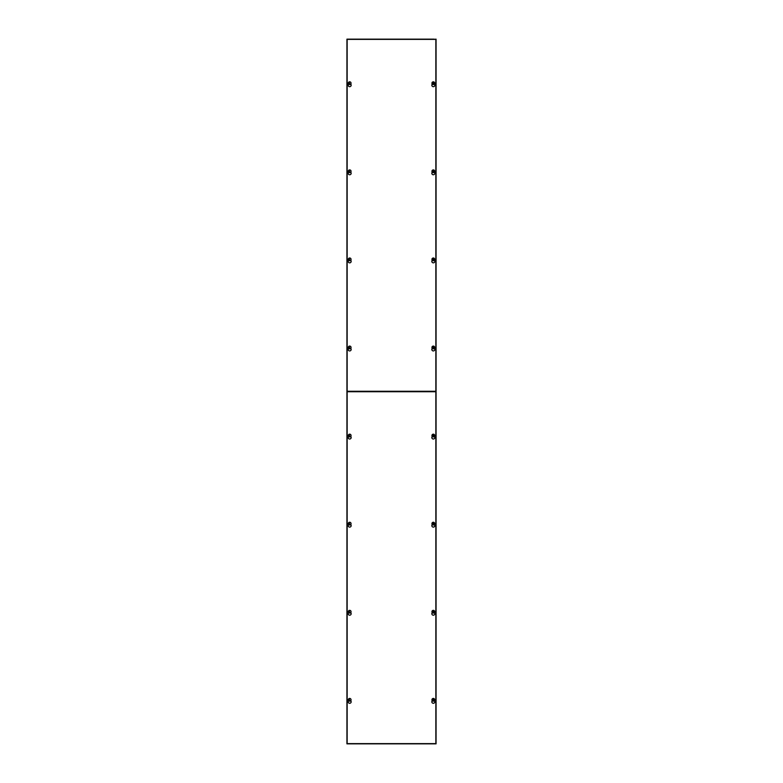 <?xml version="1.0" encoding="UTF-8"?>
<svg xmlns="http://www.w3.org/2000/svg" width="783" height="783" viewBox="0 0 783 783"><rect width="100%" height="100%" fill="white"/><g stroke="black" fill="none" stroke-linecap="round" stroke-linejoin="round"><path stroke-width="1.17" d="M348.65 700.726A1.488 1.488 0 0 0 349.678 703.291A1.488 1.488 0 0 0 350.706 700.726M432.294 700.726A1.488 1.488 0 0 0 433.322 703.291A1.488 1.488 0 0 0 434.35 700.726M348.65 612.639A1.488 1.488 0 0 0 349.678 615.203A1.488 1.488 0 0 0 350.706 612.639M432.294 612.639A1.488 1.488 0 0 0 433.322 615.203A1.488 1.488 0 0 0 434.35 612.639M348.65 524.551A1.488 1.488 0 0 0 349.678 527.116A1.488 1.488 0 0 0 350.706 524.551M432.294 524.551A1.488 1.488 0 0 0 433.322 527.116A1.488 1.488 0 0 0 434.35 524.551M348.65 436.464A1.488 1.488 0 0 0 349.678 439.028A1.488 1.488 0 0 0 350.706 436.464M432.294 436.464A1.488 1.488 0 0 0 433.322 439.028A1.488 1.488 0 0 0 434.35 436.464M435.847 391.725L435.847 743.625L347.153 743.625L347.153 391.725L435.847 391.725M434.232 39.15L346.928 39.15L346.928 743.85L436.072 743.85L436.072 39.15L434.232 39.375M348.65 348.376A1.488 1.488 0 0 0 349.678 350.941A1.488 1.488 0 0 0 350.706 348.376M432.294 348.376A1.488 1.488 0 0 0 433.322 350.941A1.488 1.488 0 0 0 434.35 348.376M348.65 260.289A1.488 1.488 0 0 0 349.678 262.853A1.488 1.488 0 0 0 350.706 260.289M432.294 260.289A1.488 1.488 0 0 0 433.322 262.853A1.488 1.488 0 0 0 434.35 260.289M348.65 172.201A1.488 1.488 0 0 0 349.678 174.766A1.488 1.488 0 0 0 350.706 172.201M432.294 172.201A1.488 1.488 0 0 0 433.322 174.766A1.488 1.488 0 0 0 434.35 172.201M348.65 84.114A1.488 1.488 0 0 0 349.678 86.678A1.488 1.488 0 0 0 350.706 84.114M432.294 84.114A1.488 1.488 0 0 0 433.322 86.678A1.488 1.488 0 0 0 434.35 84.114M435.847 39.375L435.847 391.275L347.153 391.275L347.153 39.375L435.847 39.375M351.058 83.194A1.38 1.38 0 0 1 349.678 84.574A1.38 1.38 0 0 1 348.308 83.194A1.38 1.38 0 0 1 349.678 81.814A1.38 1.38 0 0 1 351.058 83.194A1.38 1.38 0 0 0 349.678 81.814A1.38 1.38 0 0 0 348.308 83.194M349.903 83.879L349.903 84.544A1.37 1.37 0 0 1 349.463 84.544L349.463 81.843L348.964 83.194L349.463 84.544M434.692 83.194A1.38 1.38 0 0 1 433.322 84.574A1.38 1.38 0 0 1 431.942 83.194A1.38 1.38 0 0 1 433.322 81.814A1.38 1.38 0 0 1 434.692 83.194A1.38 1.38 0 0 0 433.322 81.814A1.38 1.38 0 0 0 431.942 83.194M433.537 83.879L433.537 84.544A1.37 1.37 0 0 1 433.097 84.544L433.097 81.843A1.37 1.37 0 0 1 433.537 81.843L433.537 83.879L434.036 83.194L433.537 81.843M433.097 82.509L433.097 84.544M351.058 171.281A1.38 1.38 0 0 1 349.678 172.661A1.38 1.38 0 0 1 348.308 171.281A1.38 1.38 0 0 1 349.678 169.901A1.38 1.38 0 0 1 351.058 171.281A1.38 1.38 0 0 0 349.678 169.901A1.38 1.38 0 0 0 348.308 171.281M349.903 171.966L349.903 172.632A1.37 1.37 0 0 1 349.463 172.632L349.463 169.931L348.964 171.281L349.463 172.632M434.692 171.281A1.38 1.38 0 0 1 433.322 172.661A1.38 1.38 0 0 1 431.942 171.281A1.38 1.38 0 0 1 433.322 169.901A1.38 1.38 0 0 1 434.692 171.281A1.38 1.38 0 0 0 433.322 169.901A1.38 1.38 0 0 0 431.942 171.281M433.537 171.966L433.537 172.632A1.37 1.37 0 0 1 433.097 172.632L433.097 169.931A1.37 1.37 0 0 1 433.537 169.931L433.537 171.966L434.036 171.281L433.537 169.931M433.097 170.596L433.097 172.632M351.058 259.369A1.38 1.38 0 0 1 349.678 260.749A1.38 1.38 0 0 1 348.308 259.369A1.38 1.38 0 0 1 349.678 257.989A1.38 1.38 0 0 1 351.058 259.369A1.38 1.38 0 0 0 349.678 257.989A1.38 1.38 0 0 0 348.308 259.369M349.903 260.054L349.903 260.719A1.37 1.37 0 0 1 349.463 260.719L349.463 258.018L348.964 259.369L349.463 260.719M434.692 259.369A1.38 1.38 0 0 1 433.322 260.749A1.38 1.38 0 0 1 431.942 259.369A1.38 1.38 0 0 1 433.322 257.989A1.38 1.38 0 0 1 434.692 259.369A1.38 1.38 0 0 0 433.322 257.989A1.38 1.38 0 0 0 431.942 259.369M433.537 260.054L433.537 260.719A1.37 1.37 0 0 1 433.097 260.719L433.097 258.018A1.37 1.37 0 0 1 433.537 258.018L433.537 260.054L434.036 259.369L433.537 258.018M433.097 258.684L433.097 260.719M351.058 347.456A1.38 1.38 0 0 1 349.678 348.836A1.38 1.38 0 0 1 348.308 347.456A1.38 1.38 0 0 1 349.678 346.076A1.38 1.38 0 0 1 351.058 347.456A1.38 1.38 0 0 0 349.678 346.076A1.38 1.38 0 0 0 348.308 347.456M349.903 348.141L349.903 348.807A1.37 1.37 0 0 1 349.463 348.807L349.463 346.106L348.964 347.456L349.463 348.807M434.692 347.456A1.38 1.38 0 0 1 433.322 348.836A1.38 1.38 0 0 1 431.942 347.456A1.38 1.38 0 0 1 433.322 346.076A1.38 1.38 0 0 1 434.692 347.456A1.38 1.38 0 0 0 433.322 346.076A1.38 1.38 0 0 0 431.942 347.456M433.537 348.141L433.537 348.807A1.37 1.37 0 0 1 433.097 348.807L433.097 346.106A1.37 1.37 0 0 1 433.537 346.106L433.537 348.141L434.036 347.456L433.537 346.106M433.097 346.771L433.097 348.807M351.058 435.544A1.38 1.38 0 0 1 349.678 436.924A1.38 1.38 0 0 1 348.308 435.544A1.38 1.38 0 0 1 349.678 434.164A1.38 1.38 0 0 1 351.058 435.544A1.38 1.38 0 0 0 349.678 434.164A1.38 1.38 0 0 0 348.308 435.544M349.903 436.229L349.903 436.894A1.37 1.37 0 0 1 349.463 436.894L349.463 434.193L348.964 435.544L349.463 436.894M434.692 435.544A1.38 1.38 0 0 1 433.322 436.924A1.38 1.38 0 0 1 431.942 435.544A1.38 1.38 0 0 1 433.322 434.164A1.38 1.38 0 0 1 434.692 435.544A1.38 1.38 0 0 0 433.322 434.164A1.38 1.38 0 0 0 431.942 435.544M433.537 436.229L433.537 436.894A1.37 1.37 0 0 1 433.097 436.894L433.097 434.193A1.37 1.37 0 0 1 433.537 434.193L433.537 436.229L434.036 435.544L433.537 434.193M433.097 434.859L433.097 436.894M434.692 699.806A1.38 1.38 0 0 1 433.322 701.186A1.38 1.38 0 0 1 431.942 699.806A1.38 1.38 0 0 1 433.322 698.426A1.38 1.38 0 0 1 434.692 699.806A1.38 1.38 0 0 0 433.322 698.426A1.38 1.38 0 0 0 431.942 699.806M433.537 700.491L433.537 701.157A1.37 1.37 0 0 1 433.097 701.157L433.097 698.456A1.37 1.37 0 0 1 433.537 698.456L433.537 700.491L434.036 699.806L433.537 698.456M433.097 699.121L433.097 701.157M434.692 611.719A1.38 1.38 0 0 1 433.322 613.099A1.38 1.38 0 0 1 431.942 611.719A1.38 1.38 0 0 1 433.322 610.339A1.38 1.38 0 0 1 434.692 611.719A1.38 1.38 0 0 0 433.322 610.339A1.38 1.38 0 0 0 431.942 611.719M433.537 612.404L433.537 613.069A1.37 1.37 0 0 1 433.097 613.069L433.097 610.368A1.37 1.37 0 0 1 433.537 610.368L433.537 612.404L434.036 611.719L433.537 610.368M433.097 611.034L433.097 613.069M351.058 611.719A1.38 1.38 0 0 1 349.678 613.099A1.38 1.38 0 0 1 348.308 611.719A1.38 1.38 0 0 1 349.678 610.339A1.38 1.38 0 0 1 351.058 611.719A1.38 1.38 0 0 0 349.678 610.339A1.38 1.38 0 0 0 348.308 611.719M349.903 612.404L349.903 613.069A1.37 1.37 0 0 1 349.463 613.069L349.463 610.368L348.964 611.719L349.463 613.069M351.058 523.631A1.38 1.38 0 0 1 349.678 525.011A1.38 1.38 0 0 1 348.308 523.631A1.38 1.38 0 0 1 349.678 522.251A1.38 1.38 0 0 1 351.058 523.631A1.38 1.38 0 0 0 349.678 522.251A1.38 1.38 0 0 0 348.308 523.631M349.903 524.316L349.903 524.982A1.37 1.37 0 0 1 349.463 524.982L349.463 522.281L348.964 523.631L349.463 524.982M434.692 523.631A1.38 1.38 0 0 1 433.322 525.011A1.38 1.38 0 0 1 431.942 523.631A1.38 1.38 0 0 1 433.322 522.251A1.38 1.38 0 0 1 434.692 523.631A1.38 1.38 0 0 0 433.322 522.251A1.38 1.38 0 0 0 431.942 523.631M433.537 524.316L433.537 524.982A1.37 1.37 0 0 1 433.097 524.982L433.097 522.281A1.37 1.37 0 0 1 433.537 522.281L433.537 524.316L434.036 523.631L433.537 522.281M433.097 522.946L433.097 524.982M351.058 699.806A1.38 1.38 0 0 1 349.678 701.186A1.38 1.38 0 0 1 348.308 699.806A1.38 1.38 0 0 1 349.678 698.426A1.38 1.38 0 0 1 351.058 699.806A1.38 1.38 0 0 0 349.678 698.426A1.38 1.38 0 0 0 348.308 699.806M349.903 700.491L349.903 701.157A1.37 1.37 0 0 1 349.463 701.157L349.463 698.456L348.964 699.806L349.463 701.157"/></g></svg>
